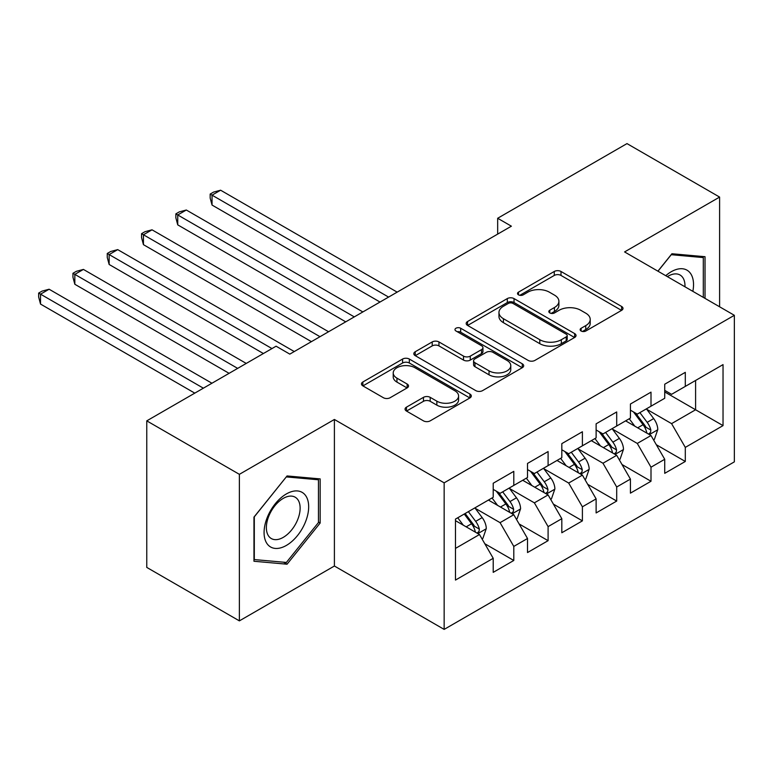 <?xml version="1.0" encoding="UTF-8"?>
<svg xmlns="http://www.w3.org/2000/svg" width="773" height="773" viewBox="0 0 773 773"><rect width="100%" height="100%" fill="white"/><g stroke="black" fill="none" stroke-linecap="round" stroke-linejoin="round"><path stroke-width="1.16" d="M581.122 331.008A3.334 1.923 0 0 0 585.837 331.008L621.608 310.35A4.764 2.754 0 0 0 622.999 308.408A4.764 2.754 0 0 0 621.608 306.466L561.005 271.478A4.764 2.754 0 0 0 554.27 271.478L518.499 292.126A3.334 1.923 0 0 0 517.524 293.489A3.334 1.923 0 0 0 518.499 294.851A3.334 1.923 0 0 0 523.205 294.851L527.833 292.175A15.238 8.793 0 0 1 549.39 292.175L554.434 295.093A15.238 8.793 0 0 1 558.898 301.315A15.238 8.793 0 0 1 554.434 307.538L549.806 310.205A3.334 1.923 0 0 0 548.83 311.567A3.334 1.923 0 0 0 549.806 312.93A3.334 1.923 0 0 0 554.521 312.93L559.15 310.253A15.238 8.793 0 0 1 580.697 310.253L585.75 313.171A15.238 8.793 0 0 1 590.214 319.394A15.238 8.793 0 0 1 585.75 325.617L581.122 328.283A3.334 1.923 0 0 0 580.146 329.646A3.334 1.923 0 0 0 581.122 331.008L581.122 328.283M406.463 407.158A4.764 2.754 0 0 0 405.062 409.101A4.764 2.754 0 0 0 406.463 411.043L423.469 420.86A4.764 2.754 0 0 0 430.194 420.86L469.926 397.921A4.764 2.754 0 0 0 471.317 395.979A4.764 2.754 0 0 0 469.926 394.037L409.323 359.049A4.764 2.754 0 0 0 402.588 359.049L362.856 381.988A4.764 2.754 0 0 0 361.464 383.93A4.764 2.754 0 0 0 362.856 385.872L383.398 397.728A4.764 2.754 0 0 0 390.133 397.728L407.139 387.911A4.764 2.754 0 0 0 408.531 385.969A4.764 2.754 0 0 0 407.139 384.026L396.945 378.142A12.735 7.353 0 0 1 393.215 372.944A12.735 7.353 0 0 1 401.081 366.151A12.735 7.353 0 0 1 414.966 367.745L454.862 390.78A12.735 7.353 0 0 1 458.592 395.979A12.735 7.353 0 0 1 450.727 402.772A12.735 7.353 0 0 1 436.851 401.177L430.194 397.341A4.764 2.754 0 0 0 423.469 397.341L406.463 407.158L406.463 411.043M239.379 474.332L239.379 620.874L334.4 566.02L334.4 419.468L239.379 474.332L146.764 420.86L276.087 346.198L289.807 354.121L511.388 226.189L497.667 218.266L497.667 234.113M334.4 419.468L444.156 482.845L734.35 315.307L734.35 461.858L444.156 629.396L444.156 482.845M719.605 306.784L719.605 197.076L624.584 251.93L734.35 315.307M719.605 197.076L626.99 143.604L497.667 218.266M528.172 360.411A4.764 2.754 0 0 0 534.906 360.411L574.639 337.472A4.764 2.754 0 0 0 576.03 335.53A4.764 2.754 0 0 0 574.639 333.578L514.035 298.591A4.764 2.754 0 0 0 507.301 298.591L467.568 321.529A4.764 2.754 0 0 0 466.177 323.472A4.764 2.754 0 0 0 467.568 325.414L528.172 360.411M457.287 331.723A3.334 1.923 0 0 1 460.669 332.197L460.669 328.235L522.287 363.812A4.764 2.754 0 0 1 523.679 365.755A4.764 2.754 0 0 1 522.287 367.697L482.555 390.636A4.764 2.754 0 0 1 475.82 390.636L415.217 355.648L415.217 351.754A4.764 2.754 0 0 0 413.816 353.705A4.764 2.754 0 0 0 415.217 355.648M415.217 351.754L432.213 341.937A4.764 2.754 0 0 1 438.948 341.937L463.529 356.131A4.764 2.754 0 0 0 470.264 356.131L481.54 349.618A4.764 2.754 0 0 0 482.941 347.676A4.764 2.754 0 0 0 481.54 345.734L455.954 330.96A3.334 1.923 0 0 1 454.978 329.598A3.334 1.923 0 0 1 457.036 327.82A3.334 1.923 0 0 1 460.669 328.235M664.722 391.95L695.594 409.767L695.594 380.461L723.035 364.614L685.303 386.403L685.303 372.344L664.722 384.22L664.722 398.279L651.001 406.202L651.001 392.143L630.42 404.028L630.42 418.087L616.699 426.01L616.699 411.951L596.118 423.826L596.118 437.895L582.398 445.808L582.398 431.749L561.816 443.634L561.816 457.693L548.096 465.617L548.096 451.558L527.515 463.433L527.515 477.501L513.794 485.415L513.794 471.356L493.213 483.241L493.213 497.3L455.481 519.089L455.481 580.079L493.213 558.299L479.492 534.53L455.481 520.673M723.035 364.614L723.035 425.614L685.303 447.393L671.582 423.633L646.711 409.275M656.316 444.726L685.303 461.462L685.303 447.393M685.303 461.462L664.722 473.337L664.722 459.278L651.001 467.201L637.281 443.431L612.409 429.083M622.014 464.525L651.001 481.26L651.001 467.201M651.001 481.26L630.42 493.145L630.42 479.086L616.699 487L602.979 463.24L578.107 448.881M587.712 484.333L616.699 501.068L616.699 487M616.699 501.068L596.118 512.943L596.118 498.885L582.398 506.808L568.677 483.048L543.805 468.689M553.41 504.131L582.398 520.867L582.398 506.808M582.398 520.867L561.816 532.752L561.816 518.693L548.096 526.616L534.375 502.846L509.504 488.488M519.108 523.939L548.096 540.675L548.096 526.616M548.096 540.675L527.515 552.55L527.515 538.491L513.794 546.414L500.073 522.654L475.202 508.296M484.806 543.738L513.794 560.473L513.794 546.414M513.794 560.473L493.213 572.358L493.213 558.299M493.213 489.377L500.073 493.338L513.794 485.415M455.481 548.395L479.492 534.53M527.515 469.578L534.375 473.54L548.096 465.617M500.073 522.654L513.794 514.731L488.41 500.073M527.515 538.491L513.794 514.731M561.816 449.77L568.677 453.732L582.398 445.808M534.375 502.846L548.096 494.923L522.712 480.275M561.816 518.693L548.096 494.923M596.118 429.972L602.979 433.933L616.699 426.01M568.677 483.048L582.398 475.124L557.014 460.466M596.118 498.885L582.398 475.124M630.42 410.163L637.281 414.125L651.001 406.202M602.979 463.24L616.699 455.316L591.316 440.658M630.42 479.086L616.699 455.316M664.722 390.365L671.582 394.327L685.303 386.403M637.281 443.431L651.001 435.518L625.618 420.86M664.722 459.278L651.001 435.518M146.764 420.86L146.764 567.411L239.379 620.874M334.4 566.02L444.156 629.396M671.582 423.633L695.594 409.767L723.035 425.614M705.024 298.368L705.024 256.704L671.921 253.747L657.91 271.168M320.157 523.031L320.157 478.902L287.063 475.946L253.959 517.118L253.959 561.256L287.063 564.213L320.157 523.031L318.447 522.046M582.456 331.482L585.75 329.578A15.238 8.793 0 0 0 590.214 323.356L590.214 319.394M558.898 301.315L558.898 305.277A15.238 8.793 0 0 1 554.434 311.5L551.139 313.403M621.54 310.388L561.005 275.439A4.764 2.754 0 0 0 554.27 275.439L519.823 295.325M574.571 337.511L514.035 302.552A4.764 2.754 0 0 0 507.301 302.552L467.636 325.452M566.223 336.883A3.334 1.923 0 0 0 567.198 335.53A3.334 1.923 0 0 0 566.223 334.168L513.021 303.451A3.334 1.923 0 0 0 508.305 303.451L503.426 306.272A15.238 8.793 0 0 0 498.962 312.495A15.238 8.793 0 0 0 503.426 318.708L539.786 339.705A15.238 8.793 0 0 0 561.343 339.705L566.223 336.883L566.223 340.845A3.334 1.923 0 0 0 567.198 339.492L567.198 335.53M498.962 312.495L498.962 316.457A15.238 8.793 0 0 0 503.426 322.67L503.426 318.708M566.223 340.845L561.343 343.666A15.238 8.793 0 0 1 539.786 343.666L503.426 322.67M415.275 355.686L432.213 345.898L432.213 341.937M482.941 347.676L482.941 351.638A4.764 2.754 0 0 1 481.54 353.58L470.264 360.092A4.764 2.754 0 0 1 463.529 360.092L438.948 345.898A4.764 2.754 0 0 0 432.213 345.898M460.669 332.197L522.219 367.735M489.038 370.856A12.735 7.353 0 0 0 502.914 372.451A12.735 7.353 0 0 0 510.779 365.658A12.735 7.353 0 0 0 507.049 360.46L492.99 352.343A4.764 2.754 0 0 0 486.256 352.343L474.98 358.856A4.764 2.754 0 0 0 473.578 360.798A4.764 2.754 0 0 0 474.98 362.74L489.038 370.856L489.038 374.818A12.735 7.353 0 0 0 502.914 376.412A12.735 7.353 0 0 0 510.779 369.62L510.779 365.658M473.578 360.798L473.578 364.759A4.764 2.754 0 0 0 474.98 366.702L474.98 362.74M489.038 374.818L474.98 366.702M458.592 395.979L458.592 399.941A12.735 7.353 0 0 1 450.727 406.733A12.735 7.353 0 0 1 436.851 405.139L430.194 401.303A4.764 2.754 0 0 0 423.469 401.303L406.521 411.081M393.215 372.944L393.215 376.905A12.735 7.353 0 0 0 396.945 382.104L396.945 378.142M407.071 387.949L396.945 382.104M469.868 397.96L409.323 363.01A4.764 2.754 0 0 0 402.588 363.01L362.924 385.911M283.565 562.193L287.063 564.213M653.533 439.914L654.364 439.431L657.784 429.537A12.851 7.421 -120 0 0 653.687 418.589L646.402 408.859M634.788 426.155L629.251 418.763M626.661 421.459L626.024 420.618M397.167 292.136L220.614 190.206L212.044 195.154L212.044 205.058L380.016 302.04M648.576 434.117L650.566 432.32L650.847 430.078A12.851 7.421 -120 0 0 647.165 422.348L639.88 412.618M635.725 413.226L644.721 425.247A6.551 3.778 60 0 1 645.909 427.227L650.847 430.078M633.464 411.922L643.049 424.725A12.851 7.421 60 0 1 646.73 432.455L646.991 433.199M212.044 205.058L210.159 198.033L210.159 194.071L388.587 297.083M210.159 194.071L213.59 192.091L220.614 190.206M619.231 459.713L620.062 459.239L623.482 449.335A12.851 7.421 -120 0 0 619.386 438.388L612.1 428.667M600.486 445.963L594.949 438.562M592.36 441.267L591.722 440.426M362.866 311.934L186.322 210.014L177.742 214.962L177.742 224.866L345.715 321.839M614.274 453.915L616.265 452.128L616.545 449.886A12.851 7.421 -120 0 0 612.863 442.156L605.578 432.426M601.423 433.035L610.419 445.045A6.551 3.778 60 0 1 611.607 447.036L616.545 449.886M599.162 431.73L608.747 444.533A12.851 7.421 60 0 1 612.429 452.263L612.689 453.007M177.742 224.866L175.858 217.831L175.858 213.87L354.285 316.891M175.858 213.87L179.288 211.889L186.322 210.014M584.929 479.521L585.76 479.047L589.181 469.143A12.851 7.421 -120 0 0 585.084 458.196L577.798 448.466M566.184 465.761L560.647 458.37M558.058 461.066L557.43 460.225M328.564 331.743L152.02 229.813L143.44 234.76L143.44 244.664L311.413 341.647M579.972 473.723L581.963 471.936L582.243 469.684A12.851 7.421 -120 0 0 578.562 461.954L571.276 452.234M567.121 452.833L576.117 464.853A6.551 3.778 60 0 1 577.305 466.844L582.243 469.684M564.86 451.529L574.445 464.331A12.851 7.421 60 0 1 578.127 472.061L578.388 472.805M143.44 244.664L141.556 237.64L141.556 233.678L319.993 336.69M141.556 233.678L144.986 231.697L152.02 229.813M692.85 291.344A31.529 18.204 120 0 0 690.54 273.458A31.529 18.204 120 0 0 665.746 275.7M684.975 286.793A23.876 13.779 120 0 0 682.723 277.488A23.876 13.779 120 0 0 680.047 275.004A23.876 13.779 120 0 0 667.37 276.628M671.167 254.684L703.304 257.583L703.304 297.383M701.179 256.356L703.304 257.583M657.978 271.207L671.235 254.723M267.062 543.699A31.529 18.204 120 0 0 297.518 535.544A31.529 18.204 120 0 0 305.683 495.657A31.529 18.204 120 0 0 275.227 503.822A31.529 18.204 120 0 0 267.062 543.699M268.627 536.066A23.876 13.779 120 0 0 271.313 538.549A23.876 13.779 120 0 0 293.527 527.408A23.876 13.779 120 0 0 297.866 499.687A23.876 13.779 120 0 0 295.18 497.203A23.876 13.779 120 0 0 272.975 508.344A23.876 13.779 120 0 0 268.627 536.066M286.377 476.922L318.447 479.782L318.447 522.548L286.377 562.444L254.307 559.575L254.307 516.818L286.31 476.883M316.321 478.555L318.447 479.782M550.637 499.319L551.458 498.846L554.888 488.942A12.851 7.421 -120 0 0 550.782 477.994L543.496 468.274M531.882 485.57L526.345 478.168M523.756 480.874L523.128 480.033M294.262 351.551L117.718 249.621L109.138 254.568L109.138 264.472L263.39 353.522M545.67 493.532L547.661 491.734L547.941 489.493A12.851 7.421 -120 0 0 544.26 481.763L536.974 472.032M532.819 472.641L541.815 484.652A6.551 3.778 60 0 1 543.004 486.642L547.941 489.493M530.558 471.337L540.143 484.14A12.851 7.421 60 0 1 543.825 491.87L544.086 492.614M109.138 264.472L107.254 257.438L107.254 253.476L271.97 348.575M107.254 253.476L110.684 251.496L117.718 249.621M516.335 519.127L517.156 518.654L520.587 508.75A12.851 7.421 -120 0 0 516.48 497.802L509.194 488.072M497.58 505.368L492.043 497.976M489.454 500.672L488.826 499.831M246.239 363.426L83.416 269.419L74.836 274.376L74.836 284.271L229.088 373.33M511.368 513.33L513.359 511.542L513.639 509.301A12.851 7.421 -120 0 0 509.967 501.561L502.672 491.841M498.517 492.44L507.513 504.46A6.551 3.778 60 0 1 508.711 506.45L513.639 509.301M496.256 491.135L505.851 503.938A12.851 7.421 60 0 1 509.523 511.668L509.784 512.412M74.836 284.271L72.952 277.246L72.952 273.284L237.669 368.383M72.952 273.284L76.382 271.304L83.416 269.419M482.033 538.926L482.854 538.452L486.285 528.548A12.851 7.421 -120 0 0 482.178 517.601L474.893 507.88M463.278 525.176L457.742 517.784M211.937 383.234L49.114 289.228L40.534 294.175L40.534 304.079L194.786 393.138M477.067 533.138L479.057 531.341L479.337 529.099A12.851 7.421 -120 0 0 475.666 521.369L468.37 511.639M465.153 513.504L473.211 524.258A6.551 3.778 60 0 1 474.409 526.249L479.337 529.099M464.254 514.016L471.549 523.746A12.851 7.421 60 0 1 475.221 531.476L475.482 532.22M40.534 304.079L38.65 297.045L38.65 293.083L203.367 388.181M38.65 293.083L42.08 291.102L49.114 289.228M585.75 329.578L585.75 325.617M549.806 312.93L549.806 310.205M554.434 311.5L554.434 307.538M518.499 294.851L518.499 292.126M554.27 275.439L554.27 271.478M561.005 275.439L561.005 271.478M621.608 310.35L621.608 306.466M467.568 325.414L467.568 321.529M507.301 302.552L507.301 298.591M514.035 302.552L514.035 298.591M574.639 337.472L574.639 333.578M539.786 343.666L539.786 339.705M561.343 343.666L561.343 339.705M438.948 345.898L438.948 341.937M463.529 360.092L463.529 356.131M470.264 360.092L470.264 356.131M481.54 353.58L481.54 349.618M522.287 367.697L522.287 363.812M423.469 401.303L423.469 397.341M430.194 401.303L430.194 397.341M436.851 405.139L436.851 401.177M407.139 387.911L407.139 384.026M362.856 385.872L362.856 381.988M402.588 363.01L402.588 359.049M409.323 363.01L409.323 359.049M469.926 397.921L469.926 394.037M649.388 434.581L657.707 429.778M647.165 422.348L653.687 418.589M637.686 427.827L643.049 424.725M615.086 454.389L623.405 449.586M612.863 442.156L619.386 438.388M603.384 447.635L608.747 444.533M580.784 474.187L589.103 469.385M578.562 461.954L585.084 458.196M569.083 467.433L574.445 464.331M546.482 493.995L554.801 489.193M544.26 481.763L550.782 477.994M534.781 487.241L540.143 484.14M512.18 513.794L520.5 508.992M509.967 501.561L516.48 497.802M500.479 507.04L505.851 503.938M477.878 533.602L486.198 528.8M475.666 521.369L482.178 517.601M466.177 526.848L471.549 523.746"/></g></svg>
